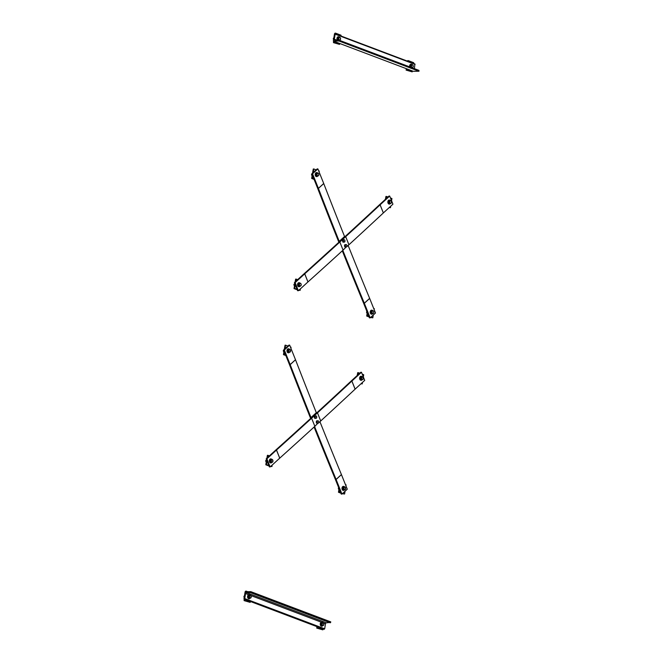 <?xml version="1.0" encoding="UTF-8"?>
<svg xmlns="http://www.w3.org/2000/svg" width="663" height="663" viewBox="0 0 663 663"><rect width="100%" height="100%" fill="white"/><g stroke="black" fill="none" stroke-linecap="round" stroke-linejoin="round"><path stroke-width="0.99" d="M360.755 372.274L361.468 372.266L351.887 381.034A2.834 1.094 -21.8 0 0 351.862 381.059A4037.264 1551.312 158.2 0 1 317.469 412.858L311.61 418.22A4037.264 1551.312 158.2 0 1 276.504 450.028A2.834 1.094 -21.8 0 0 276.479 450.053L266.899 458.813L266.186 458.821L275.767 450.053A3.787 1.45 158.2 0 1 275.8 450.028A4036.319 1550.948 -21.8 0 0 310.897 418.22L316.757 412.867A4036.319 1550.948 -21.8 0 0 351.141 381.068A3.787 1.45 158.2 0 1 351.175 381.034L360.755 372.274M266.899 458.813L270.148 466.926L269.435 466.926L266.186 458.821M270.148 466.926L279.72 458.158A2.834 1.094 158.2 0 1 279.745 458.133A4037.264 1551.312 -21.8 0 0 314.859 426.326L317.917 423.209A1.193 0.787 89.6 0 0 317.884 420.831A1.193 0.787 89.6 0 0 317.212 421.444L317.345 420.839L318.257 420.814L318.729 422L318.29 423.201M318.323 423.151L320.71 420.972A4037.264 1551.312 -21.8 0 0 355.103 389.164A2.834 1.094 158.2 0 1 355.128 389.14L364.708 380.371L361.468 372.266M316.491 413.107L316.326 412.701A4036.319 2610.77 47.5 0 1 295.507 359.76A3.787 2.445 -132.5 0 0 295.491 359.711L289.656 345.116L288.944 345.116L283.623 349.989L284.336 349.989L290.17 364.584A3.787 2.445 47.5 0 1 290.187 364.633A4036.319 2610.77 -132.5 0 0 311.005 417.574L311.171 417.98M314.602 426.558A4036.319 2610.77 -132.5 0 0 336.1 479.432A3.787 2.445 47.5 0 1 336.116 479.482L341.951 494.076L347.279 489.203L341.437 474.609A3.787 2.445 -132.5 0 0 341.42 474.559A4036.319 2610.77 47.5 0 1 319.922 421.693M341.951 494.076L341.246 494.084L335.403 479.49A2.834 1.832 -132.5 0 0 335.395 479.448A4037.264 2611.383 47.5 0 1 314.08 427.038M310.64 418.461L310.292 417.582A4037.264 2611.383 47.5 0 1 289.474 364.625A2.834 1.832 -132.5 0 0 289.458 364.584L283.623 349.989M289.656 345.116L284.336 349.989M315.439 418.361L314.751 418.361L314.279 417.184L314.718 415.983L316.309 415.95L316.624 416.538A1.193 0.787 89.6 0 0 315.281 417.765A1.193 0.787 89.6 0 0 316.641 417.731L315.439 418.361L314.966 417.176L315.406 415.974L316.309 415.95M316.624 416.538L316.641 417.731A1.193 0.787 89.6 0 0 316.624 416.538M314.718 415.983L315.406 415.974M314.279 417.184L314.966 417.176M317.386 423.226L317.229 422.629A1.193 0.787 89.6 0 0 317.917 423.209L316.699 423.226L316.226 422.049L316.665 420.848L318.257 420.814M317.229 422.629L317.212 421.444A1.193 0.787 89.6 0 0 317.229 422.629M316.226 422.049L316.914 422.041M316.665 420.848L317.345 420.839M266.965 458.108L267.413 455.315L266.866 458.199M266.601 459.849L265.813 464.78L266.667 460.006M265.946 464.49L268.805 465.368M267.413 455.315L267.951 455.307L267.595 457.536M267.048 460.959L266.476 464.49M269.062 466.014L265.813 464.78M270.96 466.18L271.929 466.545L270.686 466.429M271.929 466.545L272.17 465.078M269.418 455.862L267.951 455.307M270.048 460.512L270.255 460.263A1.575 1.036 -90.4 0 1 271.192 459.343A1.575 1.036 -90.4 0 1 271.449 459.393A1.575 1.036 -90.4 0 1 271.499 459.418M271.523 462.418A1.575 1.036 -90.4 0 1 271.217 462.492A1.575 1.036 -90.4 0 1 270.222 460.404L269.907 460.611A1.575 1.036 -90.4 0 0 270.935 462.492L271.217 462.492M269.932 460.47A1.575 1.036 -90.4 0 1 270.91 459.351A1.575 1.036 -90.4 0 1 271.051 459.36M271.83 462.393A2.006 1.326 -90.4 0 1 270.935 462.931A2.006 1.326 -90.4 0 1 269.601 460.926A2.006 1.326 -90.4 0 1 270.91 458.912A2.006 1.326 -90.4 0 1 271.233 458.97A2.006 1.326 -90.4 0 1 271.789 459.409M270.802 462.923A2.006 1.326 -90.4 0 1 270.67 462.931A2.006 1.326 -90.4 0 1 269.327 460.934A2.006 1.326 -90.4 0 1 270.637 458.912A2.006 1.326 -90.4 0 1 270.769 458.92M266.286 461.846A0.895 0.588 -90.4 0 1 266.418 460.089M271.764 462.418L271.482 461.879A1.343 0.887 89.6 0 0 272.344 462.202A1.343 0.887 89.6 0 0 272.949 461.233A1.343 0.887 89.6 0 0 272.7 459.948L272.742 461.987L270.96 462.418L270.222 461.34L270.463 459.84L272.244 459.409L272.7 459.948A1.343 0.887 89.6 0 0 271.847 459.625L272.244 459.409M265.747 460.57A0.738 0.481 89.6 0 0 265.755 461.349M271.482 461.879L271.233 460.586A1.343 0.887 89.6 0 0 271.482 461.879M271.233 460.586L271.847 459.625A1.343 0.887 89.6 0 0 271.233 460.586M270.222 461.34L271.026 461.34M270.463 459.84L271.266 459.84M339.058 488.623L338.478 492.261L339.125 488.78M338.611 491.963L340.616 492.518M339.506 489.733L339.149 491.963M342.771 493.33L344.594 494.018L342.348 493.72M340.873 493.164L338.478 492.261M344.594 494.018L345.042 491.25M345.912 485.797L346.069 484.844L345.44 484.603M342.713 487.993L342.928 487.736A1.575 1.036 -90.4 0 1 343.857 486.824A1.575 1.036 -90.4 0 1 344.114 486.866A1.575 1.036 -90.4 0 1 344.163 486.891M344.188 489.891A1.575 1.036 -90.4 0 1 343.882 489.965A1.575 1.036 -90.4 0 1 342.887 487.877L342.572 488.084A1.575 1.036 -90.4 0 0 343.6 489.965L343.882 489.965M342.597 487.943A1.575 1.036 -90.4 0 1 343.575 486.824A1.575 1.036 -90.4 0 1 343.716 486.841M344.495 489.866A2.006 1.326 -90.4 0 1 343.6 490.405A2.006 1.326 -90.4 0 1 342.265 488.407A2.006 1.326 -90.4 0 1 343.575 486.385A2.006 1.326 -90.4 0 1 343.898 486.443A2.006 1.326 -90.4 0 1 344.462 486.891M343.467 490.396A2.006 1.326 -90.4 0 1 343.335 490.405A2.006 1.326 -90.4 0 1 341.992 488.407A2.006 1.326 -90.4 0 1 343.301 486.385A2.006 1.326 -90.4 0 1 343.442 486.402M338.95 489.327A0.895 0.588 -90.4 0 1 338.669 487.636M344.428 489.891L344.147 489.352A1.343 0.887 89.6 0 0 345.009 489.675A1.343 0.887 89.6 0 0 345.614 488.714A1.343 0.887 89.6 0 0 345.365 487.421L345.406 489.46L343.625 489.899L342.887 488.822L343.127 487.322L344.909 486.882L345.365 487.421A1.343 0.887 89.6 0 0 344.511 487.098L344.909 486.882M338.412 488.043A0.738 0.481 89.6 0 0 338.42 488.822M344.147 489.352L343.898 488.059A1.343 0.887 89.6 0 0 344.147 489.352M343.898 488.059L344.511 487.098A1.343 0.887 89.6 0 0 343.898 488.059M342.887 488.822L343.691 488.813M343.127 487.322L343.931 487.313M284.402 349.277L285.057 345.183L284.294 349.368M284.037 351.017L283.449 354.655L284.096 351.175M283.582 354.365L285.587 354.912M285.057 345.183L285.587 345.183L285.024 348.705M284.477 352.128L284.12 354.357M285.852 355.559L283.449 354.655M290.883 348.199L291.04 347.238L290.411 347.006M287.916 346.061L285.587 345.183M287.692 350.387L287.899 350.139A1.575 1.036 -90.4 0 1 288.828 349.219A1.575 1.036 -90.4 0 1 289.085 349.268A1.575 1.036 -90.4 0 1 289.143 349.285M289.159 352.285A1.575 1.036 -90.4 0 1 288.853 352.36A1.575 1.036 -90.4 0 1 287.858 350.271L287.543 350.487A1.575 1.036 -90.4 0 0 288.571 352.36L288.853 352.36M287.568 350.337A1.575 1.036 -90.4 0 1 288.554 349.219A1.575 1.036 -90.4 0 1 288.687 349.235M289.466 352.26A2.006 1.326 -90.4 0 1 288.579 352.799A2.006 1.326 -90.4 0 1 287.236 350.802A2.006 1.326 -90.4 0 1 288.546 348.779A2.006 1.326 -90.4 0 1 288.877 348.846A2.006 1.326 -90.4 0 1 289.433 349.285M288.438 352.791A2.006 1.326 -90.4 0 1 288.306 352.799A2.006 1.326 -90.4 0 1 286.971 350.802A2.006 1.326 -90.4 0 1 288.272 348.788A2.006 1.326 -90.4 0 1 288.413 348.796M283.921 351.721A0.895 0.588 -90.4 0 1 283.64 350.039M289.399 352.285L289.126 351.746A1.343 0.887 89.6 0 0 289.98 352.07A1.343 0.887 89.6 0 0 290.593 351.108A1.343 0.887 89.6 0 0 290.344 349.815L290.377 351.862L288.604 352.293L287.866 351.216L288.107 349.716L289.88 349.285L290.344 349.815A1.343 0.887 89.6 0 0 289.482 349.492L289.88 349.285M283.383 350.437A0.738 0.481 89.6 0 0 283.391 351.224M289.126 351.746L288.877 350.462A1.343 0.887 89.6 0 0 289.126 351.746M288.877 350.462L289.482 349.492A1.343 0.887 89.6 0 0 288.877 350.462M287.866 351.216L288.662 351.208M288.107 349.716L288.902 349.708M357.274 375.457L357.722 372.656L357.175 375.548M357.722 372.656L358.252 372.656L357.896 374.885M361.269 383.529L362.238 383.894L360.987 383.778M362.238 383.894L362.47 382.418M363.349 376.965L363.705 374.719L362.222 374.156M359.727 373.211L358.252 372.656M360.357 377.86L360.564 377.612A1.575 1.036 -90.4 0 1 361.492 376.692A1.575 1.036 -90.4 0 1 361.749 376.741A1.575 1.036 -90.4 0 1 361.807 376.766M361.824 379.766A1.575 1.036 -90.4 0 1 361.517 379.833A1.575 1.036 -90.4 0 1 360.531 377.753L360.208 377.96A1.575 1.036 -90.4 0 0 361.236 379.841L361.517 379.833M360.233 377.811A1.575 1.036 -90.4 0 1 361.219 376.692A1.575 1.036 -90.4 0 1 361.36 376.708M362.139 379.742A2.006 1.326 -90.4 0 1 361.244 380.272A2.006 1.326 -90.4 0 1 359.901 378.275A2.006 1.326 -90.4 0 1 361.211 376.261A2.006 1.326 -90.4 0 1 361.542 376.319A2.006 1.326 -90.4 0 1 362.097 376.758M361.111 380.264A2.006 1.326 -90.4 0 1 360.97 380.28A2.006 1.326 -90.4 0 1 359.636 378.275A2.006 1.326 -90.4 0 1 360.945 376.261A2.006 1.326 -90.4 0 1 361.078 376.269M362.064 379.758L361.791 379.219A1.343 0.887 89.6 0 0 362.644 379.551A1.343 0.887 89.6 0 0 363.258 378.581A1.343 0.887 89.6 0 0 363.009 377.297L363.051 379.335L361.269 379.766L360.531 378.689L360.771 377.189L362.553 376.758L363.009 377.297A1.343 0.887 89.6 0 0 362.147 376.974L362.553 376.758M361.791 379.219L361.542 377.935A1.343 0.887 89.6 0 0 361.791 379.219M361.542 377.935L362.147 376.974A1.343 0.887 89.6 0 0 361.542 377.935M360.531 378.689L361.327 378.689M360.771 377.189L361.567 377.181M330.688 622.35L330.762 621.886L250.829 591.661L250.332 592.589L246.412 592.614A0.945 0.688 -69.3 0 0 245.559 593.534L244.746 598.581L243.959 599.045L323.892 629.27L324.679 628.806L325.492 623.759A0.945 0.688 110.7 0 1 326.345 622.839L330.688 622.35L250.755 592.125M243.959 599.045L245.136 591.711L250.829 591.661M316.955 626.643L316.723 628.085L317.03 626.676M316.856 627.786L322.84 629.85L322.989 628.93M317.536 626.866L317.395 627.786M322.84 629.85L316.723 628.085M320.958 623.817L321.165 623.56A1.575 1.036 -90.4 0 1 322.102 622.648A1.575 1.036 -90.4 0 1 322.359 622.69A1.575 1.036 -90.4 0 1 322.409 622.714M322.433 625.715A1.575 1.036 -90.4 0 1 322.127 625.789A1.575 1.036 -90.4 0 1 321.132 623.701L320.817 623.916A1.575 1.036 -90.4 0 0 321.845 625.789L322.127 625.789M320.842 623.767A1.575 1.036 -90.4 0 1 321.82 622.648A1.575 1.036 -90.4 0 1 321.961 622.665M322.74 625.69A2.006 1.326 -90.4 0 1 321.845 626.228A2.006 1.326 -90.4 0 1 320.511 624.231A2.006 1.326 -90.4 0 1 321.82 622.209A2.006 1.326 -90.4 0 1 322.143 622.267A2.006 1.326 -90.4 0 1 322.699 622.714L322.69 622.706M321.712 626.22A2.006 1.326 -90.4 0 1 321.58 626.228A2.006 1.326 -90.4 0 1 320.237 624.231A2.006 1.326 -90.4 0 1 321.547 622.209L321.82 622.209M322.674 625.715L322.392 625.176A1.343 0.887 89.6 0 0 323.254 625.499A1.343 0.887 89.6 0 0 323.859 624.538A1.343 0.887 89.6 0 0 323.61 623.245L323.652 625.284L321.87 625.723L321.132 624.645L321.373 623.145L323.154 622.706L323.61 623.245A1.343 0.887 89.6 0 0 322.757 622.922L323.154 622.706M322.392 625.176L322.143 623.883A1.343 0.887 89.6 0 0 322.392 625.176M322.143 623.883L322.757 622.922A1.343 0.887 89.6 0 0 322.143 623.883M321.132 624.645L321.936 624.637M321.373 623.145L322.177 623.137M245.567 591.703L245.658 591.139L245.484 591.703M244.291 599.17L244.059 600.603L244.365 599.203M244.191 600.313L250.175 602.369L250.324 601.457M245.658 591.139L246.197 591.131L246.106 591.703M244.871 599.393L244.722 600.313M250.175 602.369L244.059 600.603M247.664 591.686L246.197 591.131M248.294 596.335L248.501 596.087A1.575 1.036 -90.4 0 1 249.437 595.175A1.575 1.036 -90.4 0 1 249.694 595.217A1.575 1.036 -90.4 0 1 249.744 595.241M249.769 598.241A1.575 1.036 -90.4 0 1 249.462 598.316A1.575 1.036 -90.4 0 1 248.468 596.228L248.153 596.435A1.575 1.036 -90.4 0 0 249.18 598.316L249.462 598.316M248.169 596.294A1.575 1.036 -90.4 0 1 249.155 595.175A1.575 1.036 -90.4 0 1 249.296 595.183M250.075 598.217A2.006 1.326 -90.4 0 1 249.18 598.755A2.006 1.326 -90.4 0 1 247.846 596.758A2.006 1.326 -90.4 0 1 249.155 594.736A2.006 1.326 -90.4 0 1 249.479 594.794A2.006 1.326 -90.4 0 1 250.034 595.241L250.026 595.225M249.048 598.747A2.006 1.326 -90.4 0 1 248.907 598.755A2.006 1.326 -90.4 0 1 247.572 596.758A2.006 1.326 -90.4 0 1 248.882 594.736L249.155 594.736M244.208 597.529A0.895 0.588 -90.4 0 1 244.473 595.888M250.009 598.241L249.727 597.703A1.343 0.887 89.6 0 0 250.589 598.026A1.343 0.887 89.6 0 0 251.194 597.065A1.343 0.887 89.6 0 0 250.946 595.772L250.987 597.811L249.205 598.241L248.468 597.172L248.708 595.664L250.49 595.233L250.946 595.772A1.343 0.887 89.6 0 0 250.092 595.449L250.49 595.233M244.009 596.352L243.976 596.427A0.738 0.481 89.6 0 0 244.001 597.172L244.009 597.214M249.727 597.703L249.479 596.41A1.343 0.887 89.6 0 0 249.727 597.703M249.479 596.41L250.092 595.449A1.343 0.887 89.6 0 0 249.479 596.41M248.468 597.172L249.271 597.164M248.708 595.664L249.512 595.664M294.413 282.612L303.994 273.852A3.787 1.45 158.2 0 1 304.027 273.819A4036.319 1550.948 -21.8 0 0 339.125 242.02L344.975 236.658A4036.319 1550.948 -21.8 0 0 379.369 204.867A3.787 1.45 158.2 0 1 379.402 204.834L388.974 196.066L389.687 196.057L380.106 204.826A2.834 1.094 -21.8 0 0 380.09 204.85A4037.264 1551.312 158.2 0 1 345.688 236.658L339.837 242.012A4037.264 1551.312 158.2 0 1 304.731 273.819A2.834 1.094 -21.8 0 0 304.707 273.844L295.126 282.612L294.413 282.612L297.654 290.726L298.367 290.717L307.947 281.949A4037.264 1551.312 -21.8 0 0 343.078 250.117L346.144 247.009A1.193 0.787 89.6 0 0 346.103 244.622A1.193 0.787 89.6 0 0 345.431 245.235L345.572 244.639L346.476 244.614L346.948 245.791L346.517 246.992M346.542 246.951L348.929 244.763A4037.264 1551.312 -21.8 0 0 383.33 212.956A2.834 1.094 158.2 0 1 383.355 212.939L392.927 204.171L389.687 196.057M304.707 273.844L307.947 281.949A2.834 1.094 158.2 0 1 307.972 281.932L304.731 273.819M295.126 282.612L298.367 290.717M342.821 250.357A4036.319 2610.77 -132.5 0 0 364.319 303.223A3.787 2.445 47.5 0 1 364.343 303.273L370.178 317.867L369.465 317.875L363.631 303.281A2.834 1.832 -132.5 0 0 363.614 303.24A4037.264 2611.383 47.5 0 1 342.299 250.829M338.868 242.252L338.52 241.373A4037.264 2611.383 47.5 0 1 317.693 188.416A2.834 1.832 -132.5 0 0 317.685 188.383L311.842 173.789L312.555 173.781L318.397 188.375A3.787 2.445 47.5 0 1 318.414 188.425A4036.319 2610.77 -132.5 0 0 339.232 241.365L339.39 241.771M370.178 317.867L375.498 313.002L369.664 298.408A3.787 2.445 -132.5 0 0 369.639 298.358A4036.319 2610.77 47.5 0 1 348.141 245.484M344.71 236.906L344.553 236.5A4036.319 2610.77 47.5 0 1 323.735 183.552A3.787 2.445 -132.5 0 0 323.718 183.502L317.875 168.908L312.555 173.781M317.875 168.908L317.171 168.916L311.842 173.789M345.614 247.017L345.456 246.429A1.193 0.787 89.6 0 0 346.144 247.009L344.926 247.026L344.453 245.84L344.884 244.639L346.476 244.614M345.456 246.429L345.431 245.235A1.193 0.787 89.6 0 0 345.456 246.429M344.453 245.84L345.141 245.84M344.884 244.639L345.572 244.639M343.666 242.152L342.978 242.161L342.506 240.976L342.937 239.774L344.536 239.749L344.851 240.338A1.193 0.787 89.6 0 0 343.509 241.564A1.193 0.787 89.6 0 0 344.868 241.531L343.666 242.152L343.194 240.976L343.625 239.774L344.536 239.749M344.851 240.338L344.868 241.531A1.193 0.787 89.6 0 0 344.851 240.338M342.937 239.774L343.625 239.774M342.506 240.976L343.194 240.976M389.488 207.32L390.457 207.685L389.214 207.569M390.457 207.685L390.698 206.218M391.568 200.765L391.932 198.51L390.441 197.947M385.493 199.248L385.941 196.455L385.394 199.348M385.941 196.455L386.479 196.447L386.123 198.676M387.954 197.002L386.479 196.447M390.051 203.558A1.575 1.036 -90.4 0 1 389.745 203.632A1.575 1.036 -90.4 0 1 389.488 203.582A1.575 1.036 -90.4 0 1 388.7 201.875A1.575 1.036 -90.4 0 1 389.72 200.491A1.575 1.036 -90.4 0 1 390.026 200.558M389.604 203.616A1.575 1.036 -90.4 0 1 389.463 203.632A1.575 1.036 -90.4 0 1 389.206 203.582A1.575 1.036 -90.4 0 1 388.427 201.875A1.575 1.036 -90.4 0 1 389.438 200.491A1.575 1.036 -90.4 0 1 389.579 200.499M390.358 203.533A2.006 1.326 -90.4 0 1 389.463 204.071A2.006 1.326 -90.4 0 1 389.14 204.013A2.006 1.326 -90.4 0 1 388.137 201.825A2.006 1.326 -90.4 0 1 389.438 200.052A2.006 1.326 -90.4 0 1 390.325 200.558M389.33 204.063A2.006 1.326 -90.4 0 1 389.198 204.071A2.006 1.326 -90.4 0 1 388.866 204.013A2.006 1.326 -90.4 0 1 387.863 201.825A2.006 1.326 -90.4 0 1 389.164 200.052A2.006 1.326 -90.4 0 1 389.305 200.06M390.292 203.558L389.488 203.558L388.75 202.488L388.99 200.98L390.772 200.549L391.236 201.088A1.343 0.887 89.6 0 0 390.374 200.765A1.343 0.887 89.6 0 0 389.761 201.726A1.343 0.887 89.6 0 0 390.01 203.019A1.343 0.887 89.6 0 0 390.872 203.342L390.292 203.558L389.554 202.48L389.794 200.98L390.772 200.549M391.236 201.088L391.485 202.381A1.343 0.887 89.6 0 0 391.236 201.088M391.485 202.381L390.872 203.342A1.343 0.887 89.6 0 0 391.485 202.381M388.99 200.98L389.794 200.98M388.75 202.488L389.554 202.48M319.11 171.99L319.259 171.037L318.63 170.797M312.621 173.076L313.276 168.982L312.522 173.167M313.276 168.982L313.814 168.974L313.251 172.504M316.143 169.852L313.814 168.974M312.256 174.817L311.676 178.446L312.323 174.966M311.809 178.156L313.814 178.712M312.704 175.927L312.339 178.148M314.071 179.358L311.676 178.446M317.386 176.085A1.575 1.036 -90.4 0 1 317.08 176.159A1.575 1.036 -90.4 0 1 316.823 176.109A1.575 1.036 -90.4 0 1 316.036 174.394A1.575 1.036 -90.4 0 1 317.055 173.01A1.575 1.036 -90.4 0 1 317.362 173.084M316.939 176.143A1.575 1.036 -90.4 0 1 316.798 176.159A1.575 1.036 -90.4 0 1 316.541 176.109A1.575 1.036 -90.4 0 1 315.754 174.402A1.575 1.036 -90.4 0 1 316.773 173.018A1.575 1.036 -90.4 0 1 316.914 173.026M317.693 176.06A2.006 1.326 -90.4 0 1 316.798 176.598A2.006 1.326 -90.4 0 1 316.475 176.532A2.006 1.326 -90.4 0 1 315.472 174.344A2.006 1.326 -90.4 0 1 316.773 172.579A2.006 1.326 -90.4 0 1 317.652 173.076M316.665 176.59A2.006 1.326 -90.4 0 1 316.533 176.598A2.006 1.326 -90.4 0 1 316.201 176.54A2.006 1.326 -90.4 0 1 315.198 174.352A2.006 1.326 -90.4 0 1 316.5 172.579A2.006 1.326 -90.4 0 1 316.632 172.587M312.149 175.513A0.895 0.588 -90.4 0 1 311.867 173.83M317.627 176.085L316.823 176.085L316.085 175.007L316.326 173.507L318.107 173.076L318.563 173.615A1.343 0.887 89.6 0 0 317.71 173.292A1.343 0.887 89.6 0 0 317.096 174.253A1.343 0.887 89.6 0 0 317.345 175.546A1.343 0.887 89.6 0 0 318.207 175.869L317.627 176.085L316.889 175.007L317.129 173.507L318.107 173.076M311.61 174.236A0.738 0.481 89.6 0 0 311.618 175.015M318.563 173.615L318.812 174.899A1.343 0.887 89.6 0 0 318.563 173.615M318.812 174.899L318.207 175.869A1.343 0.887 89.6 0 0 318.812 174.899M316.326 173.507L317.129 173.507M316.085 175.007L316.889 175.007M370.99 317.121L372.821 317.817L370.567 317.511M372.821 317.817L373.261 315.049M374.139 309.596L374.288 308.635L373.659 308.403M367.285 312.422L366.705 316.052L367.343 312.571M366.838 315.762L368.843 316.309M367.725 313.524L367.368 315.754M369.1 316.955L366.705 316.052M372.415 313.682A1.575 1.036 -90.4 0 1 372.1 313.756A1.575 1.036 -90.4 0 1 371.852 313.715A1.575 1.036 -90.4 0 1 371.065 312A1.575 1.036 -90.4 0 1 372.084 310.615A1.575 1.036 -90.4 0 1 372.391 310.682M371.96 313.748A1.575 1.036 -90.4 0 1 371.827 313.765A1.575 1.036 -90.4 0 1 371.57 313.715A1.575 1.036 -90.4 0 1 370.783 312A1.575 1.036 -90.4 0 1 371.802 310.615A1.575 1.036 -90.4 0 1 371.943 310.632M372.722 313.665A2.006 1.326 -90.4 0 1 371.827 314.196A2.006 1.326 -90.4 0 1 371.504 314.138A2.006 1.326 -90.4 0 1 370.501 311.95A2.006 1.326 -90.4 0 1 371.794 310.185A2.006 1.326 -90.4 0 1 372.681 310.682M371.694 314.187A2.006 1.326 -90.4 0 1 371.553 314.204A2.006 1.326 -90.4 0 1 371.23 314.138A2.006 1.326 -90.4 0 1 370.227 311.95A2.006 1.326 -90.4 0 1 371.529 310.185A2.006 1.326 -90.4 0 1 371.661 310.193M367.169 313.118A0.895 0.588 -90.4 0 1 366.888 311.436M372.656 313.682L371.852 313.69L371.114 312.613L371.355 311.113L373.136 310.682L373.592 311.22A1.343 0.887 89.6 0 0 372.73 310.889A1.343 0.887 89.6 0 0 372.125 311.859A1.343 0.887 89.6 0 0 372.374 313.143A1.343 0.887 89.6 0 0 373.236 313.466L372.656 313.682L371.918 312.604L372.158 311.104L373.136 310.682M366.639 311.834A0.738 0.481 89.6 0 0 366.639 312.621M373.592 311.22L373.841 312.505A1.343 0.887 89.6 0 0 373.592 311.22M373.841 312.505L373.236 313.466A1.343 0.887 89.6 0 0 373.841 312.505M371.355 311.113L372.158 311.104M371.114 312.613L371.918 312.604M299.179 289.971L300.157 290.344L298.905 290.228M300.157 290.344L300.389 288.869M295.192 281.908L295.64 279.106L295.093 281.999M295.64 279.106L296.17 279.106L295.814 281.336M297.646 279.662L296.17 279.106M294.828 283.648L294.032 288.579L294.886 283.797M294.165 288.281L297.032 289.159M295.267 284.75L294.704 288.281M297.289 289.806L294.032 288.579M299.742 286.209A1.575 1.036 -90.4 0 1 299.436 286.283A1.575 1.036 -90.4 0 1 299.179 286.234A1.575 1.036 -90.4 0 1 298.4 284.526A1.575 1.036 -90.4 0 1 299.411 283.142A1.575 1.036 -90.4 0 1 299.726 283.209M299.295 286.267A1.575 1.036 -90.4 0 1 299.154 286.283A1.575 1.036 -90.4 0 1 298.905 286.242A1.575 1.036 -90.4 0 1 298.118 284.526A1.575 1.036 -90.4 0 1 299.137 283.142A1.575 1.036 -90.4 0 1 299.278 283.159M300.049 286.184A2.006 1.326 -90.4 0 1 299.162 286.723A2.006 1.326 -90.4 0 1 298.831 286.665A2.006 1.326 -90.4 0 1 297.828 284.477A2.006 1.326 -90.4 0 1 299.129 282.703A2.006 1.326 -90.4 0 1 300.016 283.209M299.021 286.714A2.006 1.326 -90.4 0 1 298.889 286.723A2.006 1.326 -90.4 0 1 298.565 286.665A2.006 1.326 -90.4 0 1 297.563 284.477A2.006 1.326 -90.4 0 1 298.864 282.711A2.006 1.326 -90.4 0 1 298.996 282.72M294.505 285.645A0.895 0.588 -90.4 0 1 294.645 283.88M299.983 286.209L299.187 286.217L298.449 285.14L298.69 283.64L300.463 283.209L300.927 283.739A1.343 0.887 89.6 0 0 300.066 283.416A1.343 0.887 89.6 0 0 299.461 284.386A1.343 0.887 89.6 0 0 299.709 285.67A1.343 0.887 89.6 0 0 300.563 285.993L299.983 286.209L299.245 285.131L299.485 283.631L300.463 283.209M293.974 284.361A0.738 0.481 89.6 0 0 293.974 285.14M300.927 283.739L301.176 285.032A1.343 0.887 89.6 0 0 300.927 283.739M301.176 285.032L300.563 285.993A1.343 0.887 89.6 0 0 301.176 285.032M298.69 283.64L299.485 283.631M298.449 285.14L299.245 285.131M333.34 41.065L334.517 33.722L335.155 34.178L334.343 39.225A0.945 0.688 -69.3 0 0 334.906 40.136L338.917 40.128L339.033 41.023L333.34 41.065L413.273 71.289L418.966 71.248L418.85 70.344L339 40.178M418.966 71.248L339.033 41.023M414.4 68.67L414.897 63.963L335.047 33.788M333.564 42.333L339.547 44.388L333.431 42.623L333.746 41.222M339.547 44.388L339.696 43.468M340.898 35.984L341.022 35.214L335.569 33.15L335.445 33.921M334.939 33.73L335.03 33.15L334.856 33.722M335.03 33.15L335.569 33.15M333.663 41.189L333.431 42.623M334.243 41.413L334.102 42.324M338.304 40.111A1.575 1.036 -90.4 0 1 337.823 38.346A1.575 1.036 -90.4 0 1 338.81 37.186A1.575 1.036 -90.4 0 1 339.116 37.261M338.022 40.111A1.575 1.036 -90.4 0 1 337.542 38.355A1.575 1.036 -90.4 0 1 338.528 37.194A1.575 1.036 -90.4 0 1 338.669 37.203M337.566 40.12A2.006 1.326 -90.4 0 1 337.326 37.957A2.006 1.326 -90.4 0 1 338.528 36.755A2.006 1.326 -90.4 0 1 339.406 37.252M337.301 40.12A2.006 1.326 -90.4 0 1 337.053 37.957A2.006 1.326 -90.4 0 1 338.254 36.755A2.006 1.326 -90.4 0 1 338.387 36.763M333.58 39.548A0.895 0.588 -90.4 0 1 333.845 37.907M338.478 40.111L337.84 39.183L338.08 37.683L339.862 37.252L340.318 37.791A1.343 0.887 89.6 0 0 339.464 37.468A1.343 0.887 89.6 0 0 338.851 38.429A1.343 0.887 89.6 0 0 339.1 39.714A1.343 0.887 89.6 0 0 339.962 40.045L339.381 40.252L338.644 39.183L338.884 37.675L339.862 37.252M333.365 38.413A0.738 0.481 89.6 0 0 333.373 39.192M340.318 37.791L340.567 39.076A1.343 0.887 89.6 0 0 340.318 37.791M340.567 39.076L339.962 40.045A1.343 0.887 89.6 0 0 340.567 39.076M338.08 37.683L338.884 37.675M337.84 39.183L338.644 39.183M406.228 69.806L412.212 71.861L406.096 70.096L406.411 68.695M412.212 71.861L412.361 70.949M413.563 63.457L413.687 62.687L408.234 60.623L408.11 61.394M407.604 61.203L407.704 60.631L407.53 61.178M407.704 60.631L408.234 60.623M406.328 68.662L406.096 70.096M406.916 68.886L406.767 69.806M410.712 67.27A1.575 1.036 -90.4 0 1 410.538 65.587A1.575 1.036 -90.4 0 1 411.474 64.667A1.575 1.036 -90.4 0 1 411.781 64.734M410.364 67.137A1.575 1.036 -90.4 0 1 410.281 65.513A1.575 1.036 -90.4 0 1 411.193 64.667A1.575 1.036 -90.4 0 1 411.333 64.676M409.983 66.996A2.006 1.326 -90.4 0 1 411.193 64.228A2.006 1.326 -90.4 0 1 412.079 64.734M409.684 66.88A2.006 1.326 -90.4 0 1 410.919 64.228A2.006 1.326 -90.4 0 1 411.06 64.236M411.002 67.386L410.753 65.156L412.527 64.725L412.991 65.264A1.343 0.887 89.6 0 0 412.129 64.941A1.343 0.887 89.6 0 0 411.524 65.902A1.343 0.887 89.6 0 0 411.773 67.195A1.343 0.887 89.6 0 0 412.626 67.518L412.046 67.734L411.309 66.656L411.549 65.156L412.527 64.725M412.991 65.264L413.24 66.549A1.343 0.887 89.6 0 0 412.991 65.264M413.24 66.549L412.626 67.518A1.343 0.887 89.6 0 0 413.24 66.549M410.753 65.156L411.549 65.156M410.505 66.665L411.309 66.656M279.72 458.158L276.479 450.053M279.745 458.133L276.504 450.028M314.859 426.326L311.61 418.22M320.71 420.972L317.469 412.858M355.103 389.164L351.862 381.059M355.128 389.14L351.887 381.034M290.187 364.633L295.507 359.76M290.17 364.584L295.491 359.711M311.005 417.574L316.326 412.701M336.1 479.432L341.42 474.559M336.116 479.482L341.437 474.609M250.332 592.589L330.265 622.806M246.412 592.614L326.345 622.839M245.559 593.534L248.758 594.744M250.73 595.49L321.422 622.225M323.395 622.971L325.492 623.759M244.746 598.581L324.679 628.806M244.316 599.045L324.248 629.27M380.106 204.826L383.355 212.939L380.09 204.85M345.688 236.658L348.929 244.763M339.837 242.012L343.078 250.117M369.639 298.358L364.319 303.223M369.664 298.408L364.343 303.273M344.553 236.5L339.232 241.365M323.735 183.552L318.414 188.425M323.718 183.502L318.397 188.375M419.041 70.792L339.108 40.567M336.721 40.128L334.343 39.225M415.088 64.402L335.155 34.178M338.917 40.128L418.85 70.344M334.964 33.738L414.897 63.963"/></g></svg>
